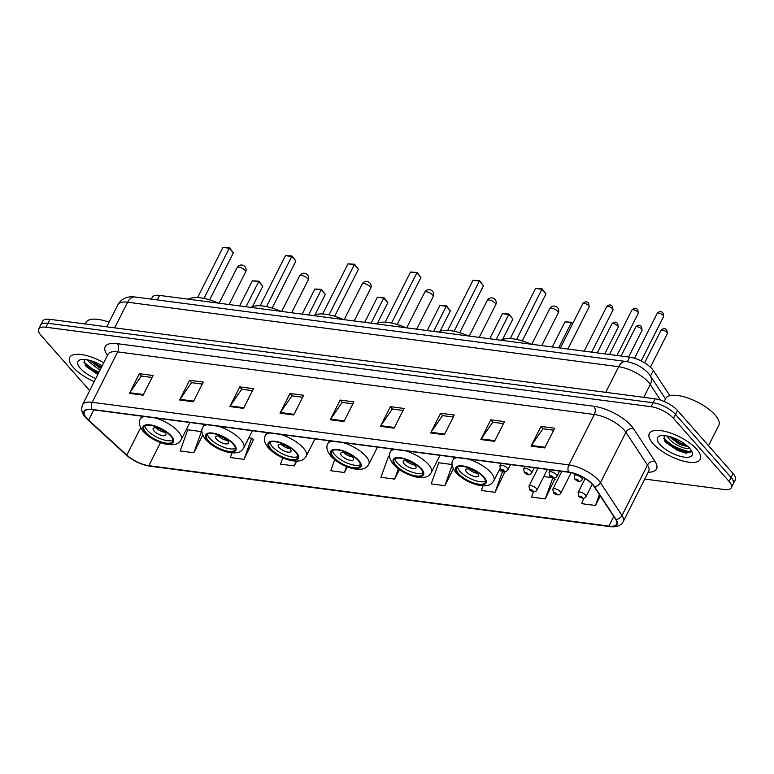 <?xml version="1.0" encoding="UTF-8"?>
<svg xmlns="http://www.w3.org/2000/svg" width="774" height="774" viewBox="0 0 774 774"><rect width="100%" height="100%" fill="white"/><g stroke="black" fill="none" stroke-linecap="round" stroke-linejoin="round"><path stroke-width="1.16" d="M151.336 299.151L152.314 297.216A17.85 6.685 26.8 0 1 159.56 295.407L629.63 357.143A17.85 6.685 26.8 0 1 653.304 370.475L669.878 395.688M664.837 440.174A23.801 8.911 -153.2 0 0 691.182 451.774M85.217 364.051A23.801 8.911 -153.2 0 0 98.995 372.149M644.732 479.067L724.077 489.487A17.85 6.685 -153.2 0 0 731.324 487.678L735.3 479.803A17.85 6.685 -153.2 0 0 733.065 473.553L677.482 410.472A17.85 6.685 -153.2 0 0 655.104 398.823L49.923 319.343A17.85 6.685 -153.2 0 0 42.676 321.152L40.693 325.09A17.85 6.685 -153.2 0 1 47.94 323.28A17.85 6.685 -153.2 0 0 40.693 325.09L38.7 329.027A17.85 6.685 -153.2 0 0 40.935 335.277L89.678 390.599M731.324 487.678A17.85 6.685 -153.2 0 0 729.079 481.428L673.506 418.357A17.85 6.685 -153.2 0 0 651.128 406.698L653.121 402.761L47.94 323.28L653.121 402.761A17.85 6.685 -153.2 0 1 675.489 414.409A17.85 6.685 -153.2 0 0 653.121 402.761L655.104 398.823M729.079 481.428L731.072 477.49L675.489 414.409L731.072 477.49A17.85 6.685 -153.2 0 1 733.307 483.74A17.85 6.685 -153.2 0 0 731.072 477.49L733.065 473.553M73.288 367.418A28.561 10.701 -153.2 0 0 94.205 381.64A28.561 10.701 -153.2 0 1 73.288 367.418A28.561 10.701 -153.2 0 1 69.708 357.414A28.561 10.701 -153.2 0 0 73.288 367.418M652.917 443.541A28.561 10.701 -153.2 0 0 679.698 460.027A28.561 10.701 -153.2 0 0 700.315 459.292A28.561 10.701 -153.2 0 0 696.726 449.288A28.561 10.701 -153.2 0 0 669.945 432.801A28.561 10.701 -153.2 0 0 649.328 433.537A28.561 10.701 -153.2 0 0 652.917 443.541A28.561 10.701 -153.2 0 0 679.698 460.027A28.561 10.701 -153.2 0 0 700.315 459.292A28.561 10.701 -153.2 0 0 696.726 449.288A28.561 10.701 -153.2 0 0 669.945 432.801A28.561 10.701 -153.2 0 0 649.328 433.537A28.561 10.701 -153.2 0 0 652.917 443.541M86.794 418.25A19.04 7.13 26.8 0 1 84.405 411.584A19.04 7.13 26.8 0 1 92.135 409.659L568.803 472.256A19.04 7.13 26.8 0 1 594.055 486.488L615.62 519.296A19.04 7.13 26.8 0 1 616.626 524.162A19.04 7.13 26.8 0 1 608.896 526.097L148.84 465.677A19.04 7.13 26.8 0 1 126.801 455.102L88.623 420.108A19.04 7.13 26.8 0 1 86.794 418.25M86.427 418.202A19.514 7.314 -153.2 0 0 88.304 420.108L126.481 455.102A19.514 7.314 -153.2 0 0 149.072 465.938L609.128 526.359A19.514 7.314 -153.2 0 0 616.017 519.393L594.451 486.575A19.514 7.314 -153.2 0 0 568.571 471.995L91.903 409.398A19.514 7.314 -153.2 0 0 86.427 418.202M689.528 452.616A23.801 8.911 26.8 0 1 671.281 445.853M98.501 373.136A23.801 8.911 26.8 0 1 91.651 369.73M544.741 447.923L554.687 428.225L540.997 426.435L531.051 446.124L544.741 447.923M553.691 430.209L542.942 428.796L531.428 445.485A4.76 3.019 97.5 0 0 531.051 446.124M543.096 428.815L540.997 426.435M494.538 441.335L504.484 421.637L490.793 419.837L480.848 439.535L494.538 441.335M503.487 423.61L492.738 422.207L481.225 438.887A4.76 3.019 97.5 0 0 480.848 439.535M492.893 422.227L490.793 419.837M444.334 434.736L454.28 415.048L440.59 413.248L430.644 432.937L444.334 434.736M453.283 417.022L442.534 415.609L431.021 432.298A4.76 3.019 97.5 0 0 430.644 432.937M442.689 415.628L440.59 413.248M394.13 428.148L404.076 408.449L390.386 406.65L380.44 426.348L394.13 428.148M403.08 410.433L392.331 409.02L380.818 425.7A4.76 3.019 97.5 0 0 380.44 426.348M392.486 409.04L390.386 406.65M143.113 395.175L153.058 375.487L139.368 373.687L129.422 393.376L143.113 395.175M152.062 377.46L141.313 376.048L129.8 392.737A4.76 3.019 97.5 0 0 129.422 393.376M141.468 376.067L139.368 373.687M193.316 401.774L203.262 382.075L189.572 380.276L179.626 399.974L193.316 401.774M202.266 384.059L191.517 382.646L180.003 399.326A4.76 3.019 97.5 0 0 179.626 399.974M191.671 382.666L189.572 380.276M243.52 408.362L253.466 388.674L239.776 386.874L229.83 406.563L243.52 408.362M252.469 390.647L241.72 389.235L230.207 405.924A4.76 3.019 97.5 0 0 229.83 406.563M241.875 389.254L239.776 386.874M293.723 414.961L303.669 395.262L289.979 393.463L280.033 413.161L293.723 414.961M302.673 397.246L291.924 395.833L280.411 412.513A4.76 3.019 97.5 0 0 280.033 413.161M292.079 395.853L289.979 393.463M343.927 421.549L353.873 401.861L340.183 400.061L330.237 419.75L343.927 421.549M352.876 403.834L342.127 402.422L330.614 419.111A4.76 3.019 97.5 0 0 330.237 419.75M342.282 402.441L340.183 400.061M103.745 362.754A28.561 10.701 -153.2 0 0 69.708 357.414A28.561 10.701 -153.2 0 1 103.745 362.754M651.128 406.698L45.947 327.218A17.85 6.685 -153.2 0 0 38.7 329.027M483.044 485.82L481.36 490.503L495.05 492.293L504.542 472.546M533.45 491.829L531.564 497.092L545.254 498.891L554.745 479.135M583.722 498.243L581.767 503.681L595.458 505.48L600.276 495.95M334.687 459.756L330.75 470.718L344.44 472.517L347.274 466.916M282.781 457.889L280.546 464.129L294.236 465.919L296.626 461.198M231.997 452.916L230.342 457.531L244.033 459.33L253.524 439.574M193.829 452.742L201.424 431.602L187.724 429.802L180.139 450.942L193.829 452.742L202.778 435.027M452.074 464.516L438.742 462.775L431.157 483.905L444.847 485.704L453.341 468.88M389.554 456.312L388.538 456.176L380.953 477.316L394.643 479.106L399.432 469.625M394.643 479.106L398.339 468.831M344.44 472.517L346.558 466.625M294.236 465.919L295.929 461.198M244.033 459.33L251.627 438.19L248.812 437.823M251.627 438.19L253.882 439.835M201.424 431.602L202.004 432.027M444.847 485.704L452.161 465.329M495.05 492.293L502.645 471.163L498.911 470.669M502.645 471.163L504.9 472.798M552.239 477.674L543.783 476.561M553.033 477.897L555.103 479.396M545.254 498.891L552.81 477.848M595.458 505.48L599.376 494.576M109.076 322.187A29.751 11.146 -153.2 0 0 86.059 322.419L85.266 323.987M99.962 370.243L88.594 361.593L87.559 359.881M100.746 368.685L89.649 360.374M102.168 365.87A19.398 7.266 -153.2 0 0 80.68 359.668A19.398 7.266 -153.2 0 0 80.322 368.337A19.398 7.266 -153.2 0 0 95.773 378.525M84.405 359.446L85.314 365.28L86.398 366.595L97.785 374.558M98.288 373.552L83.785 362.164M101.452 367.302L91.516 360.926M97.892 374.335L85.875 365.996M101.055 368.076L89.668 360.384M145.967 432.618A16.061 6.018 -153.2 0 0 161.031 441.886A16.061 6.018 -153.2 0 0 172.631 441.47A16.061 6.018 -153.2 0 0 170.609 435.849A16.061 6.018 -153.2 0 0 155.545 426.571A16.061 6.018 -153.2 0 0 143.954 426.987A16.061 6.018 -153.2 0 0 145.967 432.618M144.951 425.952A16.061 6.018 -153.2 0 0 147.215 430.151A16.061 6.018 -153.2 0 0 160.605 438.829A16.061 6.018 -153.2 0 0 172.863 440.048M218.549 303.156A34.801 13.042 -153.2 0 0 188.44 299.199M222.922 247.419L229.481 247.815L233.371 252.856L229.317 248.261L222.922 247.419L197.602 297.555M229.481 247.815L203.978 298.416M233.371 252.856L209.628 299.857M252.334 280.798L258.884 281.194L262.773 286.235L258.719 281.639L252.334 280.798L239.64 305.923M258.884 281.194L246.035 306.765M262.773 286.235L252.45 306.668M154.055 431.05A7.14 2.67 -153.2 0 0 160.75 435.172A7.14 2.67 -153.2 0 0 165.907 434.988A7.14 2.67 -153.2 0 0 165.007 432.492A7.14 2.67 -153.2 0 0 158.312 428.37A7.14 2.67 -153.2 0 0 153.165 428.554A7.14 2.67 -153.2 0 0 154.055 431.05M155.99 427.819A7.14 2.67 -153.2 0 0 164.814 432.269M708.51 445.689L718.785 425.361A29.751 11.146 -153.2 0 0 715.05 414.951A29.751 11.146 -153.2 0 0 687.148 397.768A29.751 11.146 -153.2 0 0 665.679 398.542L664.189 401.483M689.421 447.304C689.034 451.126 673.167 445.137 668.214 437.716L667.188 436.004M669.297 436.497L680.443 444.092L688.212 446.83L679.301 444.295L669.268 436.497M659.941 444.46A19.398 7.266 -153.2 0 0 681.633 456.65A19.398 7.266 -153.2 0 0 691.985 451.793A19.398 7.266 -153.2 0 0 689.702 448.369A19.398 7.266 -153.2 0 0 660.309 435.791A19.398 7.266 -153.2 0 0 659.941 444.46M664.024 435.569L664.934 441.393L666.017 442.718L686.209 453.312L691.317 450.526M690.843 452.287L677.685 449.568L663.405 438.287M686.848 445.611L680.839 443.318L671.135 437.049M686.596 453.341L677.289 450.352L665.495 442.109M208.496 440.822A16.061 6.018 -153.2 0 0 223.56 450.1A16.061 6.018 -153.2 0 0 235.151 449.684A16.061 6.018 -153.2 0 0 233.138 444.063A16.061 6.018 -153.2 0 0 218.075 434.785A16.061 6.018 -153.2 0 0 206.474 435.201A16.061 6.018 -153.2 0 0 208.496 440.822M207.48 434.166A16.061 6.018 -153.2 0 0 209.735 438.365A16.061 6.018 -153.2 0 0 223.135 447.033A16.061 6.018 -153.2 0 0 235.393 448.262M281.078 311.361A34.801 13.042 -153.2 0 0 250.969 307.413M285.451 255.633L292.001 256.02L295.891 261.07L291.837 256.475L285.451 255.633L260.122 305.769M292.001 256.02L266.508 306.62M295.891 261.07L272.158 308.062M314.863 289.012L321.413 289.399L325.303 294.449L321.249 289.853L314.863 289.012L302.17 314.138M321.413 289.399L308.555 314.979M325.303 294.449L314.979 314.883M216.585 439.264A7.14 2.67 -153.2 0 0 223.28 443.386A7.14 2.67 -153.2 0 0 228.427 443.202A7.14 2.67 -153.2 0 0 227.537 440.696A7.14 2.67 -153.2 0 0 220.842 436.575A7.14 2.67 -153.2 0 0 215.685 436.759A7.14 2.67 -153.2 0 0 216.585 439.264M218.52 436.033A7.14 2.67 -153.2 0 0 227.343 440.483M271.016 449.036A16.061 6.018 -153.2 0 0 286.08 458.314A16.061 6.018 -153.2 0 0 297.68 457.898A16.061 6.018 -153.2 0 0 295.668 452.277A16.061 6.018 -153.2 0 0 280.594 442.999A16.061 6.018 -153.2 0 0 269.004 443.415A16.061 6.018 -153.2 0 0 271.016 449.036M270.01 442.37A16.061 6.018 -153.2 0 0 272.264 446.579A16.061 6.018 -153.2 0 0 285.654 455.247A16.061 6.018 -153.2 0 0 297.922 456.476M343.608 319.575A34.801 13.042 -153.2 0 0 313.499 315.628M347.981 263.847L354.531 264.234L358.42 269.284L354.366 264.679L347.981 263.847L322.652 313.983M354.531 264.234L329.037 314.834M358.42 269.284L334.678 316.276M377.383 297.226L383.943 297.613L387.832 302.663L383.778 298.058L377.383 297.226L364.699 322.352M383.943 297.613L371.085 323.184M387.832 302.663L377.509 323.097M279.104 447.469A7.14 2.67 -153.2 0 0 285.809 451.6A7.14 2.67 -153.2 0 0 290.956 451.416A7.14 2.67 -153.2 0 0 290.066 448.91A7.14 2.67 -153.2 0 0 283.361 444.789A7.14 2.67 -153.2 0 0 278.214 444.973A7.14 2.67 -153.2 0 0 279.104 447.469M281.049 444.237A7.14 2.67 -153.2 0 0 289.863 448.697M333.546 457.25A16.061 6.018 -153.2 0 0 348.61 466.519A16.061 6.018 -153.2 0 0 360.21 466.112A16.061 6.018 -153.2 0 0 358.188 460.482A16.061 6.018 -153.2 0 0 343.124 451.213A16.061 6.018 -153.2 0 0 331.533 451.619A16.061 6.018 -153.2 0 0 333.546 457.25M332.53 450.584A16.061 6.018 -153.2 0 0 334.794 454.783A16.061 6.018 -153.2 0 0 348.184 463.462A16.061 6.018 -153.2 0 0 360.442 464.681M406.127 327.789A34.801 13.042 -153.2 0 0 376.019 323.832M410.501 272.051L417.06 272.448L420.95 277.489L416.896 272.893L410.501 272.051L385.181 322.187M417.06 272.448L391.557 323.048M420.95 277.489L397.207 324.49M439.913 305.43L446.463 305.827L450.352 310.867L446.298 306.272L439.913 305.43L427.219 330.556M446.463 305.827L433.614 331.398M450.352 310.867L440.029 331.311M341.634 455.683A7.14 2.67 -153.2 0 0 348.329 459.804A7.14 2.67 -153.2 0 0 353.486 459.621A7.14 2.67 -153.2 0 0 352.586 457.124A7.14 2.67 -153.2 0 0 345.891 453.003A7.14 2.67 -153.2 0 0 340.744 453.187A7.14 2.67 -153.2 0 0 341.634 455.683M343.569 452.451A7.14 2.67 -153.2 0 0 352.393 456.912M396.075 465.455A16.061 6.018 -153.2 0 0 411.139 474.733A16.061 6.018 -153.2 0 0 422.73 474.317A16.061 6.018 -153.2 0 0 420.717 468.696A16.061 6.018 -153.2 0 0 405.653 459.417A16.061 6.018 -153.2 0 0 394.053 459.833A16.061 6.018 -153.2 0 0 396.075 465.455M395.059 458.798A16.061 6.018 -153.2 0 0 397.314 462.997A16.061 6.018 -153.2 0 0 410.713 471.676A16.061 6.018 -153.2 0 0 422.972 472.895M468.657 336.003A34.801 13.042 -153.2 0 0 438.548 332.046M473.03 280.265L479.58 280.662L483.469 285.703L479.416 281.107L473.03 280.265L447.701 330.401M479.58 280.662L454.086 331.262M483.469 285.703L459.737 332.704M502.442 313.644L508.992 314.041L512.881 319.082L508.828 314.486L502.442 313.644L489.748 338.77M508.992 314.041L496.134 339.612M512.881 319.082L502.558 339.515M404.163 463.897A7.14 2.67 -153.2 0 0 410.859 468.018A7.14 2.67 -153.2 0 0 416.006 467.835A7.14 2.67 -153.2 0 0 415.116 465.338A7.14 2.67 -153.2 0 0 408.42 461.217A7.14 2.67 -153.2 0 0 403.264 461.401A7.14 2.67 -153.2 0 0 404.163 463.897M406.098 460.665A7.14 2.67 -153.2 0 0 414.922 465.116M458.595 473.669A16.061 6.018 -153.2 0 0 473.659 482.947A16.061 6.018 -153.2 0 0 485.259 482.531A16.061 6.018 -153.2 0 0 483.247 476.91A16.061 6.018 -153.2 0 0 468.173 467.631A16.061 6.018 -153.2 0 0 456.583 468.047A16.061 6.018 -153.2 0 0 458.595 473.669M457.589 467.012A16.061 6.018 -153.2 0 0 459.843 471.211A16.061 6.018 -153.2 0 0 473.233 479.88A16.061 6.018 -153.2 0 0 485.501 481.109M531.187 344.207A34.801 13.042 -153.2 0 0 501.078 340.26M535.56 288.479L542.11 288.866L545.999 293.917L541.945 289.321L535.56 288.479L510.23 338.615M542.11 288.866L516.616 339.467M545.999 293.917L522.256 340.908M572.508 323.996L571.357 322.7L564.962 321.858L552.278 346.984M564.962 321.858L571.522 322.245L558.664 347.816M571.522 322.245L572.712 323.6M466.683 472.111A7.14 2.67 -153.2 0 0 473.378 476.233A7.14 2.67 -153.2 0 0 478.535 476.049A7.14 2.67 -153.2 0 0 477.645 473.543A7.14 2.67 -153.2 0 0 470.94 469.421A7.14 2.67 -153.2 0 0 465.793 469.605A7.14 2.67 -153.2 0 0 466.683 472.111M468.628 468.88A7.14 2.67 -153.2 0 0 477.442 473.33M157.277 299.925L159.56 295.407M650.479 376.067L653.304 370.475M627.327 361.69L629.63 357.143M660.503 400.09L650.257 384.504A23.801 8.911 -153.2 0 0 648.525 382.25A23.801 8.911 -153.2 0 0 618.687 366.712L127.604 302.218A23.801 8.911 -153.2 0 0 117.948 304.637C121.46 298.6 127.13 296.045 134.947 296.993L626.031 361.487A11.9 7.537 -82.5 0 0 618.687 366.712L605.742 392.341M114.668 327.847L127.604 302.218A11.9 7.537 -82.5 0 1 134.947 296.993M643.774 397.333L650.257 384.504A11.9 9.24 -33.3 0 0 650.208 375.642L665.495 398.9M49.923 319.343L45.947 327.218M677.482 410.472L673.506 418.357M107.489 355.343A29.751 11.146 26.8 0 1 117.271 343.675L593.929 406.273A5.95 3.773 -82.5 0 1 594.335 414.487L117.677 351.88A23.801 8.911 -153.2 0 0 108.012 354.298L108.234 353.931M593.929 406.273A29.751 11.146 26.8 0 1 631.226 425.7A29.751 11.146 26.8 0 1 633.393 428.506L654.959 461.323A29.751 11.146 26.8 0 1 648.196 472.217M624.173 430.025A23.801 8.911 -153.2 0 0 594.335 414.487L568.871 464.903A23.801 8.911 26.8 0 1 600.44 482.686L622.006 515.503A23.801 8.911 26.8 0 1 623.254 521.589L648.728 471.173A23.801 8.911 -153.2 0 0 647.47 465.087L625.905 432.269A23.801 8.911 -153.2 0 0 624.173 430.025M91.903 409.398A5.95 3.773 97.5 0 1 92.212 402.306A23.801 8.911 26.8 0 0 82.547 404.715C80.893 409.572 81.928 413.858 85.633 417.583L87.791 419.769A5.95 3.309 -47.5 0 0 88.304 420.108M87.791 419.769L125.968 454.764C133.08 460.878 141.052 464.69 149.875 466.19A5.95 3.773 -82.5 0 1 149.072 465.938M609.128 526.359A5.95 3.773 97.5 0 0 609.922 526.61C616.491 527.433 620.932 525.759 623.254 521.589M616.017 519.393A5.95 4.625 -33.3 0 0 622.006 515.503L647.47 465.087A5.95 4.625 146.7 0 1 654.959 461.323M125.968 454.764A5.95 3.309 -47.5 0 0 126.481 455.102M594.451 486.575A5.95 4.625 -33.3 0 0 600.44 482.686L625.905 432.269A5.95 4.625 146.7 0 1 633.393 428.506M568.571 471.995A5.95 3.773 -82.5 0 1 568.871 464.903L92.212 402.306L117.677 351.88A5.95 3.773 -82.5 0 0 117.271 343.675M608.896 526.097L613.763 516.461M88.623 420.108L93.799 409.872M126.801 455.102L140.655 427.693M148.84 465.677L160.508 442.583M344.256 420.901L330.614 419.111M294.052 414.303L280.411 412.513M243.849 407.714L230.207 405.924M193.645 401.126L180.003 399.326M143.442 394.527L129.8 392.737M394.459 427.49L380.818 425.7M444.663 434.088L431.021 432.298M494.867 440.677L481.225 438.887M545.07 447.275L531.428 445.485M87.646 366.547A23.801 8.911 -153.2 0 0 98.743 372.642M171.296 435.936A16.96 6.356 -153.2 0 0 150.04 424.868A16.96 6.356 -153.2 0 0 145.28 432.521A16.96 6.356 -153.2 0 0 166.536 443.599A16.96 6.356 -153.2 0 0 171.296 435.936M141.748 416.17L140.336 418.976A22.901 8.582 26.8 0 1 144.748 416.567M155.613 417.989A22.901 8.582 26.8 0 1 178.349 431.611A22.901 8.582 26.8 0 1 181.222 439.632L189.882 422.498M245.01 270.261A4.76 1.78 26.8 0 1 245.61 271.926A4.76 4.76 0 0 0 241.981 265.066A4.76 4.76 0 0 0 237.105 267.64A4.76 1.78 26.8 0 1 239.04 267.156A4.76 1.78 26.8 0 1 245.01 270.261M667.265 442.67A23.801 8.911 -153.2 0 0 690.872 452.258M233.825 444.15A16.96 6.356 -153.2 0 0 212.569 433.082A16.96 6.356 -153.2 0 0 207.809 440.735A16.96 6.356 -153.2 0 0 229.065 451.803A16.96 6.356 -153.2 0 0 233.825 444.15M204.278 424.384L202.856 427.19A22.901 8.582 26.8 0 1 207.268 424.781M218.142 426.203A22.901 8.582 26.8 0 1 240.878 439.826A22.901 8.582 26.8 0 1 243.752 447.846L252.401 430.702M307.539 278.476A4.76 1.78 26.8 0 1 308.129 280.14A4.76 4.76 0 0 0 304.501 273.27A4.76 4.76 0 0 0 299.635 275.844A4.76 1.78 26.8 0 1 301.57 275.37A4.76 1.78 26.8 0 1 307.539 278.476M296.345 452.364A16.96 6.356 -153.2 0 0 275.089 441.286A16.96 6.356 -153.2 0 0 270.339 448.949A16.96 6.356 -153.2 0 0 291.595 460.017A16.96 6.356 -153.2 0 0 296.345 452.364M266.798 432.598L265.385 435.404A22.901 8.582 26.8 0 1 269.797 432.985M280.662 434.417A22.901 8.582 26.8 0 1 303.398 448.04A22.901 8.582 26.8 0 1 306.272 456.06L314.931 438.916M370.059 286.69A4.76 1.78 26.8 0 1 370.659 288.354A4.76 4.76 0 0 0 367.031 281.484A4.76 4.76 0 0 0 362.164 284.058A4.76 1.78 26.8 0 1 364.099 283.574A4.76 1.78 26.8 0 1 370.059 286.69M358.875 460.578A16.96 6.356 -153.2 0 0 337.619 449.501A16.96 6.356 -153.2 0 0 332.859 457.153A16.96 6.356 -153.2 0 0 354.115 468.231A16.96 6.356 -153.2 0 0 358.875 460.578M329.327 440.803L327.915 443.618A22.901 8.582 26.8 0 1 332.327 441.199M343.192 442.631A22.901 8.582 26.8 0 1 365.928 456.254A22.901 8.582 26.8 0 1 368.801 464.274L377.46 447.13M432.589 294.894A4.76 1.78 26.8 0 1 433.188 296.568A4.76 4.76 0 0 0 429.56 289.699A4.76 4.76 0 0 0 424.684 292.272A4.76 1.78 26.8 0 1 426.619 291.788A4.76 1.78 26.8 0 1 432.589 294.894M421.404 468.783A16.96 6.356 -153.2 0 0 400.148 457.715A16.96 6.356 -153.2 0 0 395.388 465.368A16.96 6.356 -153.2 0 0 416.644 476.445A16.96 6.356 -153.2 0 0 421.404 468.783M391.857 449.017L390.435 451.822A22.901 8.582 26.8 0 1 394.846 449.413M405.721 450.836A22.901 8.582 26.8 0 1 428.457 464.458A22.901 8.582 26.8 0 1 431.321 472.479L439.98 455.344M495.118 303.108A4.76 1.78 26.8 0 1 495.708 304.772A4.76 4.76 0 0 0 492.08 297.913A4.76 4.76 0 0 0 487.214 300.486A4.76 1.78 26.8 0 1 489.149 300.002A4.76 1.78 26.8 0 1 495.118 303.108M483.924 476.997A16.96 6.356 -153.2 0 0 462.668 465.929A16.96 6.356 -153.2 0 0 457.918 473.582A16.96 6.356 -153.2 0 0 479.174 484.65A16.96 6.356 -153.2 0 0 483.924 476.997M454.377 457.231L452.964 460.037A22.901 8.582 26.8 0 1 457.376 457.627M468.241 459.05A22.901 8.582 26.8 0 1 490.977 472.672A22.901 8.582 26.8 0 1 493.851 480.693L499.936 468.657M557.638 311.322A4.76 1.78 26.8 0 1 558.238 312.986A4.76 4.76 0 0 0 554.61 306.117A4.76 4.76 0 0 0 549.743 308.691A4.76 1.78 26.8 0 1 551.678 308.216A4.76 1.78 26.8 0 1 557.638 311.322M582.793 303.631C585.009 301.318 586.963 301.212 588.666 303.34L589.159 306.852A3.57 1.335 -153.2 0 0 588.714 305.604A3.57 1.335 -153.2 0 0 585.367 303.543A3.57 1.335 -153.2 0 0 582.793 303.631L560.357 348.039M507.328 468.173A4.46 1.674 26.8 0 1 507.889 469.731C505.074 473.785 501.736 470.282 500.526 469.537L499.917 465.716A4.46 1.674 26.8 0 1 503.139 465.6A4.46 1.674 26.8 0 1 507.328 468.173M501.513 470.041A1.49 0.561 -153.2 0 0 503.381 471.008A1.49 0.561 -153.2 0 0 503.797 470.331A1.49 0.561 -153.2 0 0 501.939 469.363A1.49 0.561 -153.2 0 0 501.513 470.041M606.613 306.765C608.828 304.443 610.792 304.346 612.486 306.465L612.989 309.987A3.57 1.335 -153.2 0 0 612.534 308.729A3.57 1.335 -153.2 0 0 609.186 306.668A3.57 1.335 -153.2 0 0 606.613 306.765L584.186 351.173M531.148 471.298A4.46 1.674 26.8 0 1 531.709 472.866C528.894 476.91 525.556 473.407 524.356 472.672L523.746 468.841A4.46 1.674 26.8 0 1 526.968 468.725A4.46 1.674 26.8 0 1 531.148 471.298M525.343 473.166A1.49 0.561 -153.2 0 0 527.21 474.133A1.49 0.561 -153.2 0 0 527.626 473.465A1.49 0.561 -153.2 0 0 525.759 472.498A1.49 0.561 -153.2 0 0 525.343 473.166M631.894 310.084C634.119 307.762 636.073 307.665 637.776 309.784L638.269 313.306A3.57 1.335 -153.2 0 0 637.824 312.057A3.57 1.335 -153.2 0 0 634.477 309.997A3.57 1.335 -153.2 0 0 631.894 310.084L609.467 354.492M556.429 474.626A4.46 1.674 26.8 0 1 556.99 476.184C554.184 480.228 550.846 476.726 549.637 475.991L549.027 472.159A4.46 1.674 26.8 0 1 552.249 472.043A4.46 1.674 26.8 0 1 556.429 474.626M550.624 476.484A1.49 0.561 -153.2 0 0 552.491 477.461A1.49 0.561 -153.2 0 0 552.907 476.784A1.49 0.561 -153.2 0 0 551.04 475.817A1.49 0.561 -153.2 0 0 550.624 476.484M657.184 313.402C659.4 311.08 661.364 310.984 663.057 313.112L663.56 316.624A3.57 1.335 -153.2 0 0 663.105 315.376A3.57 1.335 -153.2 0 0 659.758 313.315A3.57 1.335 -153.2 0 0 657.184 313.402L634.525 358.256M581.719 477.945A4.46 1.674 26.8 0 1 582.28 479.503C579.465 483.557 576.127 480.054 574.918 479.309L574.308 475.478A4.46 1.674 26.8 0 1 577.53 475.371A4.46 1.674 26.8 0 1 581.719 477.945M575.914 479.803A1.49 0.561 -153.2 0 0 577.772 480.78A1.49 0.561 -153.2 0 0 578.188 480.103A1.49 0.561 -153.2 0 0 576.33 479.135A1.49 0.561 -153.2 0 0 575.914 479.803M617.797 325.922A3.57 1.335 -153.2 0 0 614.45 323.861A3.57 1.335 -153.2 0 0 611.876 323.958C614.092 321.636 616.046 321.539 617.749 323.658L618.242 327.179A3.57 1.335 -153.2 0 0 617.797 325.922M538.007 468.212L529 486.033A4.46 1.674 26.8 0 1 532.222 485.917A4.46 1.674 26.8 0 1 536.411 488.491A4.46 1.674 26.8 0 1 536.972 490.058L547.382 469.441M532.88 490.658A1.49 0.561 -153.2 0 0 531.022 489.681A1.49 0.561 -153.2 0 0 530.606 490.358A1.49 0.561 -153.2 0 0 532.464 491.326A1.49 0.561 -153.2 0 0 532.88 490.658M641.627 329.056A3.57 1.335 -153.2 0 0 638.279 326.996A3.57 1.335 -153.2 0 0 635.696 327.083C637.911 324.761 639.875 324.664 641.569 326.792L642.072 330.304A3.57 1.335 -153.2 0 0 641.627 329.056M561.827 471.337L552.829 489.158A4.46 1.674 26.8 0 1 556.051 489.042A4.46 1.674 26.8 0 1 560.231 491.625A4.46 1.674 26.8 0 1 560.792 493.183L571.154 472.672M556.709 493.783A1.49 0.561 -153.2 0 0 554.842 492.815A1.49 0.561 -153.2 0 0 554.426 493.483A1.49 0.561 -153.2 0 0 556.293 494.46A1.49 0.561 -153.2 0 0 556.709 493.783M666.907 332.375A3.57 1.335 -153.2 0 0 663.56 330.314A3.57 1.335 -153.2 0 0 660.986 330.401C663.202 328.089 665.156 327.983 666.859 330.111L667.352 333.623A3.57 1.335 -153.2 0 0 666.907 332.375M585.134 478.574L578.11 492.487A4.46 1.674 26.8 0 1 581.332 492.37A4.46 1.674 26.8 0 1 585.521 494.944A4.46 1.674 26.8 0 1 586.073 496.502L592.265 484.253M581.99 497.101A1.49 0.561 -153.2 0 0 580.123 496.134A1.49 0.561 -153.2 0 0 579.707 496.802A1.49 0.561 -153.2 0 0 581.574 497.779A1.49 0.561 -153.2 0 0 581.99 497.101M626.031 361.487C634.806 362.967 642.236 366.876 648.322 373.194L650.208 375.642M117.948 304.637L106.744 326.802M149.875 466.19L609.922 526.61M82.547 404.715L108.012 354.298M140.336 418.976C138.294 422.188 139.291 426.368 143.306 431.534C149.121 437.581 156.512 441.761 165.472 444.073C176.869 446.037 179.307 442.738 181.222 439.632M219.129 303.234L237.105 267.64M229.133 304.54L245.61 271.926M202.856 427.19C200.824 430.392 201.821 434.582 205.836 439.748C211.641 445.795 219.032 449.975 228.001 452.277C239.389 454.251 241.836 450.942 243.752 447.846M281.659 311.438L299.635 275.844M291.663 312.754L308.129 280.14M265.385 435.404C263.353 438.606 264.34 442.796 268.355 447.952C274.17 454.009 281.562 458.179 290.531 460.491C301.918 462.455 304.366 459.156 306.272 456.06M344.178 319.652L362.164 284.058M354.182 320.968L370.659 288.354M327.915 443.618C325.873 446.821 326.87 451 330.885 456.167C336.7 462.213 344.091 466.393 353.05 468.705C364.448 470.669 366.886 467.37 368.801 464.274M406.708 327.866L424.684 292.272M416.712 329.182L433.188 296.568M390.435 451.822C388.403 455.035 389.39 459.214 393.415 464.381C399.22 470.428 406.611 474.607 415.58 476.919C426.967 478.883 429.415 475.584 431.321 472.479M469.238 336.08L487.214 300.486M479.232 337.387L495.708 304.772M452.964 460.037C450.932 463.239 451.919 467.428 455.934 472.595C461.749 478.642 469.141 482.821 478.109 485.124C489.497 487.098 491.945 483.789 493.851 480.693M531.757 344.285L549.743 308.691M541.761 345.601L558.238 312.986M589.159 306.852L567.855 349.026M510.482 464.594L507.889 469.731M501.107 463.365L499.917 465.716M612.989 309.987L591.684 352.16M534.302 467.728L531.709 472.866M524.927 466.499L523.746 468.841M638.269 313.306L616.965 355.479M559.592 471.047L556.99 476.184M550.217 469.818L549.027 472.159M663.56 316.624L641.162 360.945M583.296 477.481L582.28 479.503M575.159 473.814L574.308 475.478M611.876 323.958L597.257 352.886M529 486.033L529.61 489.865C533.102 492.341 535.55 492.409 536.972 490.058M618.242 327.179L604.755 353.873M635.696 327.083L621.087 356.021M552.829 489.158L553.439 492.99C556.922 495.466 559.379 495.534 560.792 493.183M642.072 330.304L628.585 357.007M660.986 330.401L644.597 362.842M578.11 492.487L578.72 496.308C582.212 498.785 584.66 498.853 586.073 496.502M667.352 333.623L650.412 367.166"/></g></svg>
